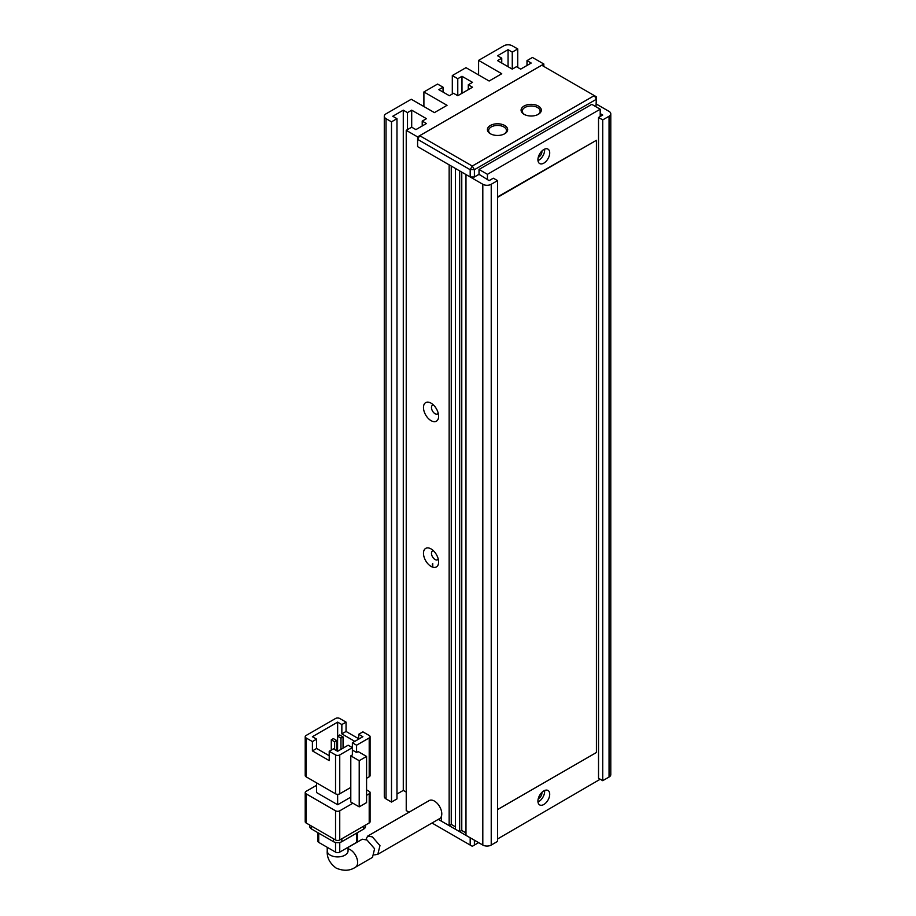 <?xml version="1.0" encoding="UTF-8"?>
<svg xmlns="http://www.w3.org/2000/svg" width="916" height="916" viewBox="0 0 916 916"><rect width="100%" height="100%" fill="white"/><g stroke="black" fill="none" stroke-linecap="round" stroke-linejoin="round"><path stroke-width="1.37" d="M478.599 842.628L472.29 846.281L431.997 823.015M438.317 819.373L470.183 837.774L470.183 845.056M474.396 845.056L474.396 840.201M490.381 133.747L490.381 133.747A10.122 5.839 180 0 1 490.381 125.481A10.122 5.839 180 0 1 504.693 125.481A10.122 5.839 180 0 1 504.693 133.747A10.122 5.839 180 0 1 490.381 133.747M504.247 133.988A8.931 5.152 0 0 0 506.468 130.587A8.931 5.152 0 0 0 503.846 126.935A8.931 5.152 0 0 0 494.125 125.824A8.931 5.152 0 0 0 488.617 130.587A8.931 5.152 0 0 0 490.827 133.988M524.044 114.305L524.044 114.305A10.122 5.839 180 0 1 524.044 106.05A10.122 5.839 180 0 1 538.356 106.05A10.122 5.839 180 0 1 538.356 114.305A10.122 5.839 180 0 1 524.044 114.305M537.91 114.546A8.931 5.152 0 0 0 540.131 111.145A8.931 5.152 0 0 0 537.509 107.504A8.931 5.152 0 0 0 527.788 106.393A8.931 5.152 0 0 0 522.269 111.145A8.931 5.152 0 0 0 524.49 114.546M419.7 135.683L417.593 139.335L470.183 169.7L472.29 166.048L594.312 95.596L541.722 65.231L419.7 135.683L472.29 166.048L474.396 169.7L596.419 99.249L594.312 95.596L596.419 96.821L595.995 106.771M417.593 139.335L417.593 146.617L417.593 136.896L543.829 64.017L543.829 66.444M497.537 180.624L497.537 841.415L491.228 845.056L491.228 184.276L497.537 180.624L493.335 178.196L489.121 180.624L479.022 174.315L474.396 176.983L474.396 169.7L470.183 169.7L470.183 176.983L417.593 146.617L449.149 164.834L449.149 825.625L441.363 821.137L441.363 816.431M474.396 176.983L470.183 176.983M432.741 563.5L432.741 567.164M365.931 839.468L367.682 836.102L372.388 836.903L379.968 845.628L377.839 854.285L374.655 854.868M377.839 854.285L439.623 818.606A10.408 6.011 -120 0 0 441.226 810.271A10.408 6.011 -120 0 0 434.424 801.088A10.408 6.011 -120 0 0 429.215 800.573L367.682 836.102M348.011 851.456L348.057 850.895A10.408 6.011 0 0 1 341.634 856.449A10.408 6.011 0 0 1 330.275 855.143A10.408 6.011 0 0 1 327.23 850.895C326.783 857.571 329.749 863.307 336.138 868.082C343.454 871.219 349.901 870.933 355.477 867.2L372.503 857.365L374.598 848.731L366.995 840.018L362.301 839.205L348.057 847.426M306.081 737.93L312.402 741.571L316.604 739.143L312.402 736.716L337.638 722.129L341.851 724.567L346.053 722.129L339.744 718.487A2.977 1.718 180 0 0 335.542 718.487L306.081 735.491A2.977 1.718 180 0 0 305.211 736.716L305.211 775.577A2.977 1.718 180 0 0 306.081 776.791L306.081 737.93A2.977 1.718 180 0 1 305.211 736.716M350.794 787.428L339.744 793.806L339.744 754.933L352.374 747.639L352.374 754.933L350.794 755.837L350.794 802.004L359.209 806.859L366.572 802.611L366.572 756.444L358.156 751.589L356.576 752.505L356.576 745.212L369.205 737.93L369.205 776.791A2.977 1.718 0 0 0 370.075 775.577L370.075 736.716A2.977 1.718 180 0 1 369.205 737.93M312.402 741.571L312.402 750.891L329.222 760.612L329.222 751.292L335.542 754.933L335.542 793.806A2.977 1.718 0 0 0 339.744 793.806M335.542 793.806L306.081 776.791M369.205 776.791L366.572 778.314M350.794 797.138L337.638 804.729L337.638 794.298M337.638 804.729L316.604 792.58L316.604 782.871M370.075 736.716A2.977 1.718 180 0 0 369.205 735.491L362.885 731.85L358.683 734.277L358.683 739.143M358.683 738.743L346.053 731.46L346.053 722.129M337.638 722.129L337.638 736.155M366.572 795.317L369.205 793.806L369.205 822.957L339.744 839.961L339.744 810.809A2.977 1.718 180 0 1 335.542 810.809L335.542 839.961L306.081 822.957L306.081 793.806A2.977 1.718 180 0 1 305.211 792.58A2.977 1.718 180 0 1 306.081 791.367L316.604 785.298M339.744 810.809L352.9 803.217M366.572 789.855L369.205 791.367A2.977 1.718 180 0 1 370.075 792.58A2.977 1.718 180 0 1 369.205 793.806M306.081 793.806L335.542 810.809M356.576 745.212L352.374 742.784L352.374 747.639L348.16 745.212L337.638 751.292L333.435 748.853L329.222 751.292M339.744 754.933A2.977 1.718 180 0 1 335.542 754.933M350.794 755.837L359.209 760.704L359.209 806.859M352.374 742.784L362.885 736.716L358.683 734.277M356.576 752.505L352.374 750.067M354.813 741.376L341.851 733.888L346.053 731.46M341.851 733.888L341.851 724.567M312.402 750.891L316.604 748.464L329.222 755.746M316.604 739.143L316.604 748.464M359.209 760.704L366.572 756.444M331.271 750.101L331.271 739.842L334.638 741.777L334.638 749.551M337.592 751.257L337.592 736.189L340.958 738.136L340.958 749.38M335.542 839.961A2.977 1.718 0 0 0 339.744 839.961M305.211 792.58L305.211 821.744A2.977 1.718 0 0 0 306.081 822.957M369.205 822.957A2.977 1.718 0 0 0 370.075 821.744L370.075 792.58M334.638 741.777L336.745 740.563L336.745 750.765M336.745 740.563L333.378 738.617L331.271 739.842M340.958 738.136L343.053 736.922L343.053 748.166M343.053 736.922L339.687 734.976L337.592 736.189M363.732 826.106L363.732 829.026A5.954 3.435 0 0 0 365.473 826.598L365.473 825.11M309.814 825.11L309.814 826.598A5.954 3.435 0 0 0 311.555 829.026L311.555 826.106M333.435 838.747L333.435 841.655L311.555 829.026M333.435 841.655A5.954 3.435 0 0 0 341.851 841.655L341.851 838.747M363.732 829.026L341.851 841.655M335.542 842.445L335.542 852.109L318.711 842.388L318.711 833.159M356.576 833.159L356.576 842.388L339.744 852.109L339.744 842.445M356.576 842.388A2.977 1.718 0 0 0 357.446 841.174L357.446 832.655M335.542 852.109A2.977 1.718 0 0 0 339.744 852.109M317.841 832.655L317.841 841.174A2.977 1.718 0 0 0 318.711 842.388M541.883 151.026A4.465 2.576 -60 0 1 538.78 157.06A4.465 2.576 -60 0 1 538.264 157.312M541.883 792.386A4.465 2.576 -60 0 1 538.78 798.42A4.465 2.576 -60 0 1 538.264 798.66M543.829 149.537A8.336 4.809 -60 0 1 547.986 149.125A8.336 4.809 -60 0 1 549.268 155.8A8.336 4.809 -60 0 1 543.829 163.14A8.336 4.809 -60 0 1 539.661 163.552A8.336 4.809 -60 0 1 538.379 156.876A8.336 4.809 -60 0 1 543.829 149.537M544.608 149.136A8.336 4.809 -60 0 1 538.78 160.22A8.336 4.809 -60 0 1 537.99 160.621M543.829 790.886A8.336 4.809 -60 0 1 547.986 790.474A8.336 4.809 -60 0 1 549.268 797.149A8.336 4.809 -60 0 1 543.829 804.488A8.336 4.809 -60 0 1 539.661 804.901A8.336 4.809 -60 0 1 538.379 798.225A8.336 4.809 -60 0 1 543.829 790.886M544.608 790.497A8.336 4.809 -60 0 1 538.78 801.58A8.336 4.809 -60 0 1 537.99 801.969M431.058 548.924A10.706 6.183 -120 0 0 423.478 553.298A10.706 6.183 -120 0 0 431.058 566.409A10.706 6.183 -120 0 0 438.627 562.035A10.706 6.183 -120 0 0 431.058 548.924L431.058 548.924M433.44 550.745A5.061 2.92 -120 0 0 432.524 550.974A5.061 2.92 -120 0 0 431.745 555.027A5.061 2.92 -120 0 0 435.054 559.493A5.061 2.92 -120 0 0 437.585 559.745A5.061 2.92 -120 0 0 438.249 559.069M431.058 403.155A10.706 6.183 -120 0 0 423.478 407.528A10.706 6.183 -120 0 0 431.058 420.65A10.706 6.183 -120 0 0 438.627 416.276A10.706 6.183 -120 0 0 431.058 403.155L431.058 403.155M433.44 404.975A5.061 2.92 -120 0 0 432.524 405.215A5.061 2.92 -120 0 0 431.745 409.269A5.061 2.92 -120 0 0 435.054 413.723A5.061 2.92 -120 0 0 437.585 413.975A5.061 2.92 -120 0 0 438.249 413.299M497.537 838.987L600.209 779.23M600.209 116.492L600.209 109.21L487.438 174.315L487.438 179.662M497.537 809.595L596.419 752.505L596.419 140.297L497.537 196.906M600.209 109.21L591.793 104.344L479.022 169.449L479.022 174.796M598.526 117.466L602.728 119.893L602.728 780.684L598.526 778.257L598.526 117.466L602.728 115.038L600.209 113.584M596.419 104.103L609.048 111.397A5.954 3.435 180 0 1 610.789 113.824A5.954 3.435 180 0 1 609.048 116.252L602.728 119.893M512.262 69.124L497.537 60.616L501.75 58.189L497.537 55.762L508.059 49.682L512.262 52.12L512.262 69.124L516.475 66.696L520.677 69.124L531.2 63.044L526.998 60.616L532.459 57.456L543.829 64.017M391.498 121.839L391.498 802.061L386.037 798.901L386.037 118.679L391.498 121.839L396.971 118.679L392.769 116.252L403.28 110.172L407.494 112.611L411.696 110.172L426.432 118.679L422.219 121.107L426.432 123.534L415.91 129.614L411.696 127.187L406.235 130.335L417.593 136.896M512.262 52.12L517.735 48.96L517.735 67.418M478.599 74.952L478.599 60.376L503.846 45.8A5.954 3.435 180 0 1 512.262 45.8L517.735 48.96M478.599 60.376L501.75 73.738L489.121 81.02L465.981 67.669L452.309 75.559L457.771 78.719L461.985 76.291L472.507 82.36L468.294 84.787L472.507 87.215L457.771 95.722L457.771 78.719M443.046 92.081L443.046 87.215L438.844 89.653L449.355 95.722L453.569 93.295L457.771 95.722M443.046 87.215L437.573 84.066L423.902 91.955L447.042 105.317L434.424 112.611L411.284 99.249L386.037 113.824A5.954 3.435 180 0 0 384.285 116.252L384.285 796.473A5.954 3.435 0 0 0 386.037 798.901M386.037 118.679A5.954 3.435 180 0 1 384.285 116.252M409.074 812.206L406.235 810.568L406.235 130.335M459.672 831.694L455.458 829.266L455.458 168.487L459.672 170.914L459.672 831.694L461.767 830.48L465.981 832.919M491.228 184.276A5.954 3.435 180 0 1 482.812 184.276L465.981 174.555L465.981 835.346L482.812 845.056A5.954 3.435 0 0 0 491.228 845.056M396.971 794.046L403.28 790.405L406.235 792.1M391.498 802.061L396.971 798.901L396.971 118.679M602.728 780.684L609.048 777.043A5.954 3.435 0 0 0 610.789 774.615L610.789 113.824M526.998 60.616L526.998 65.483M411.696 110.172L411.696 127.187M403.28 790.405L403.28 110.172M423.902 106.531L423.902 91.955M461.985 93.295L461.985 76.291M452.309 94.027L452.309 75.559M508.059 49.682L508.059 66.696M455.458 826.839L451.256 824.411L449.149 825.625M451.256 824.411L451.256 166.048M422.219 121.107L422.219 125.973M407.494 112.611L407.494 129.614M468.294 89.653L468.294 84.787M501.75 63.044L501.75 58.189M461.767 172.128L461.767 830.48M487.438 174.315L479.022 169.449M596.419 140.297L497.537 197.387M355.477 867.2A10.408 6.011 -120 0 0 357.068 858.853A10.408 6.011 -120 0 0 350.267 849.682A10.408 6.011 -120 0 0 348.057 848.788M432.318 567.015L432.318 564.222M482.812 184.276L482.812 845.056M609.048 116.252L609.048 777.043M348.057 850.895L348.057 847.311M327.23 850.895L327.23 847.311"/></g></svg>

